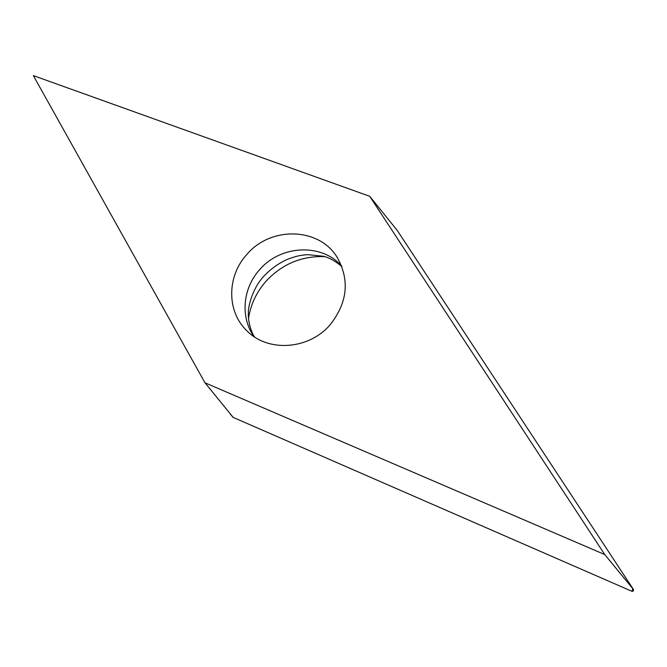 <?xml version="1.0" encoding="UTF-8"?>
<svg xmlns="http://www.w3.org/2000/svg" width="667" height="667" viewBox="0 0 667 667"><rect width="100%" height="100%" fill="white"/><g stroke="black" fill="none" stroke-linecap="round" stroke-linejoin="round"><path stroke-width="1" d="M633.425 589.445L397.315 230.54L633.425 589.445L633.208 591.12L631.882 591.279L633.367 590.962L633.425 589.445L604.761 554.569L204.986 382.8L33.35 75.613L369.735 196.306L604.761 554.569M233.2 417.409L631.882 591.279L233.2 417.409L204.986 382.8M232.733 416.975L230.123 413.848L232.733 416.975M248.516 318.292C250.692 304.46 256.487 292.163 265.9 281.391C282.016 264.049 301.667 255.794 324.837 256.637M397.424 230.682L369.735 196.306M246.79 254.519C226.83 276.196 226.488 311.472 246.873 330.765C267.884 352.56 309.079 349.841 330.332 324.537C347.449 302.601 349.816 280.348 337.444 257.779C319.418 227.172 270.652 225.996 246.79 254.519M631.882 591.279L632.666 589.144M254.06 336.618C240.103 317.267 242.73 288.302 259.58 269.76C280.382 245.164 321.236 242.871 341.579 265.908M394.505 227.022L397.382 230.624M341.829 266.533C335.418 261.147 329.356 257.737 323.637 256.295L307.687 254.644C301.201 255.253 297.649 255.469 287.227 259.43C278.256 263.49 270.377 269.185 263.573 276.513C251.142 289.995 247.749 309.788 248.382 313.065C247.79 318.142 250.075 330.69 254.627 336.993"/></g></svg>
